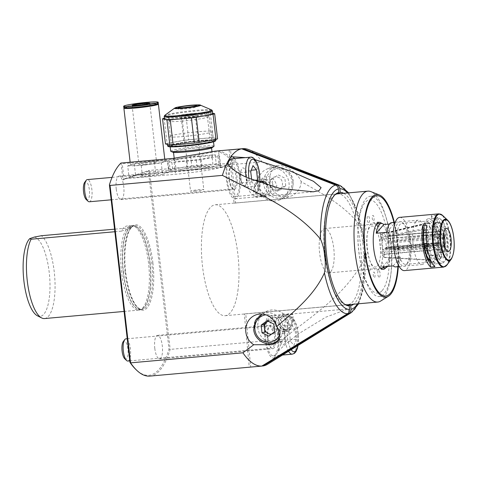 <?xml version="1.0" encoding="UTF-8"?>
<svg xmlns="http://www.w3.org/2000/svg" width="478" height="478" viewBox="0 0 478 478"><rect width="100%" height="100%" fill="white"/><g stroke="black" fill="none" stroke-linecap="round" stroke-linejoin="round"><path stroke-width="0.36" stroke-dasharray="2.39 1.79" d="M267.507 185.231L266.061 191.75L261.526 195.741A7.349 6.925 71.2 0 1 259.405 196.942A7.349 6.925 71.2 0 1 257.881 197.265A7.349 6.925 71.2 0 1 253.961 196.416L253.633 190.375L255.222 185.255L259.769 181.293L261.311 180.965M265.672 179.483L269.473 180.284L272.992 184.735L272.197 190.883L268.558 193.829L267.029 194.152L263.229 193.345L259.709 188.9L260.504 182.751L264.143 179.806L265.672 179.483M261.526 195.741L253.961 196.416M226.984 163.339A21.157 6.919 84.9 0 0 226.488 180.015A21.157 6.919 84.9 0 0 235.092 198.8A21.157 6.919 84.9 0 0 239.926 175.444A21.157 6.919 84.9 0 0 234.596 158.6M254.983 159.646L245.567 157.615M231.543 156.647A21.157 6.919 84.9 0 0 231.322 156.653A21.157 6.919 84.9 0 0 230.868 156.742M348.587 304.665L348.468 304.606A55.675 18.206 84.9 0 0 360.298 243.29A55.675 18.206 84.9 0 0 338.215 193.817L338.251 193.787M343.676 193.303A56.966 18.624 -95.1 0 1 362.808 242.961A56.966 18.624 -95.1 0 1 353.595 304.217M273.613 324.777L275.86 329.539L282.737 331.17L287.445 323.54L285.199 318.772L278.321 317.147L273.613 324.777M279.272 322.853L280.915 328.404L287.111 329.683L293.104 321.616L292.918 314.56L285.354 315.235C282.438 316.615 280.413 319.155 279.272 322.853M301.158 181.64A16.706 15.738 71.2 0 1 290.708 196.177A16.706 15.738 71.2 0 1 287.248 196.912A16.706 15.738 71.2 0 1 271.002 186.886A16.706 15.738 71.2 0 1 274.432 167.909L277.007 165.549L279.164 165.263C282.994 165.519 287.613 167.593 293.026 171.471C297.131 174.715 299.837 178.103 301.158 181.64C322.286 193.674 344.955 205.486 360.149 225.765C364.469 236.735 365.766 247.957 364.045 259.429C346.012 294.717 312.11 315.821 282.546 339.338A109.127 35.683 -95.1 0 1 277.969 351.384C284.948 344.471 292.363 338.269 300.22 332.766L325.745 317.201L348.062 308.925L348.964 312.283L338.215 320.302L315.289 334.785C299.234 344.387 280.962 356.791 274.085 357.98A109.127 35.683 -95.1 0 1 267.805 364.117M274.527 357.986L274.085 357.98A21.157 6.919 84.9 0 1 273.631 358.07L274.527 357.986M274.085 357.98A109.127 35.683 -95.1 0 0 277.969 351.384A21.157 6.919 84.9 0 0 278.465 334.714A21.157 6.919 84.9 0 0 269.861 315.922A21.157 6.919 84.9 0 0 265.027 339.278A21.157 6.919 84.9 0 0 273.631 358.07M267.997 338.269A11.801 3.86 84.9 0 0 272.801 348.749A11.801 3.86 84.9 0 0 275.495 335.723A11.801 3.86 84.9 0 0 270.697 325.237A11.801 3.86 84.9 0 0 267.997 338.269M154.8 348.396A11.801 3.86 84.9 0 0 159.598 358.876A11.801 3.86 84.9 0 0 162.299 345.845A11.801 3.86 84.9 0 0 157.495 335.365A11.801 3.86 84.9 0 0 154.8 348.396M229.458 179.005A11.801 3.86 84.9 0 0 234.256 189.485A11.801 3.86 84.9 0 0 236.957 176.454A11.801 3.86 84.9 0 0 232.153 165.974A11.801 3.86 84.9 0 0 229.458 179.005M116.256 189.127A11.801 3.86 84.9 0 0 121.059 199.607A11.801 3.86 84.9 0 0 123.754 186.581A11.801 3.86 84.9 0 0 118.956 176.095A11.801 3.86 84.9 0 0 116.256 189.127M148.556 263.282A42.428 13.874 84.9 0 0 132.603 225.67A42.428 13.874 84.9 0 0 131.307 225.604A42.428 13.874 84.9 0 0 121.609 272.442A42.428 13.874 84.9 0 0 138.865 310.12A42.428 13.874 84.9 0 0 140.126 309.822A42.428 13.874 84.9 0 0 148.556 263.282M44.532 318.557A42.428 13.874 84.9 0 0 54.223 271.719A42.428 13.874 84.9 0 0 41.413 235.72M114.851 231.734L121.245 231.161A42.428 13.874 -95.1 0 1 127.112 225.98A42.428 13.874 -95.1 0 1 131.558 227.653L114.553 229.177M34.356 237.07A39.853 13.031 -95.1 0 1 49.216 272.37A39.853 13.031 -95.1 0 1 37.445 315.803M271.39 167.903A16.706 15.738 71.2 0 1 288.718 181.198A16.706 15.738 71.2 0 1 278.686 200.264A16.706 15.738 71.2 0 1 275.22 200.999A16.706 15.738 71.2 0 1 257.899 187.711A16.706 15.738 71.2 0 1 267.931 168.638A16.706 15.738 71.2 0 1 271.39 167.903M275.567 343.061A16.706 15.738 -108.8 0 0 278.949 342.338A16.706 15.738 -108.8 0 0 289.292 325.118A16.706 15.738 -108.8 0 0 268.194 310.706A16.706 15.738 -108.8 0 0 257.851 327.926A16.706 15.738 -108.8 0 0 273.237 343.096M229.117 149.937L234.047 203.18A55.675 18.206 -95.1 0 1 235.493 203.007L230.569 149.805M250.006 367.14A109.127 35.683 84.9 0 0 250.681 367.038L245.752 313.795A55.675 18.206 -95.1 0 1 244.306 313.968L249.235 367.206M131.558 227.653L121.245 231.161M149.835 376.102A109.127 35.683 84.9 0 0 170.186 349.388L149.656 171.966A109.127 35.683 84.9 0 0 148.628 170.509L123.993 178.886L175.557 174.273A35.635 2.671 -6.6 0 0 220.418 167.425L218.649 152.118A108.237 35.39 -95.1 0 1 233.216 163.076L234.579 162.819A109.127 35.683 84.9 0 0 219.432 151.162L218.649 152.118C213.176 150.666 190.967 157.77 173.807 159.12L122.237 163.733L121.03 163.159L122.971 179.937L147.81 171.494A108.237 35.39 -95.1 0 1 148.586 172.6L169.009 349.101A108.237 35.39 -95.1 0 1 136.128 369.727M220.418 167.425L233.216 163.076M219.432 151.162L215.22 151.132M199.44 166.679A15.147 1.135 -6.6 0 0 180.379 169.588A15.147 1.135 -6.6 0 0 189.82 169.947A15.147 1.135 -6.6 0 0 208.886 167.037A15.147 1.135 -6.6 0 0 199.44 166.679M152.064 173.855A9.351 0.699 -6.6 0 0 140.287 175.653A9.351 0.699 -6.6 0 0 146.119 175.874A9.351 0.699 -6.6 0 0 157.895 174.082A9.351 0.699 -6.6 0 0 152.064 173.855M147.81 171.494L148.628 170.509L234.579 162.819M122.971 179.937L123.993 178.886L122.237 163.733M248.62 149.578A109.127 35.683 -95.1 0 1 262.016 161.917L149.656 171.966L148.586 172.6M282.546 339.338L170.186 349.388L169.009 349.101M292.918 314.56A7.349 6.925 -108.8 0 0 287.475 314.034A7.349 6.925 -108.8 0 0 285.354 315.235M245.752 313.795L348.468 304.606M250.681 367.038L261.89 366.034M266.885 176.776C262.571 176.615 259.865 180.069 258.753 187.143C261.143 193.901 264.442 196.816 268.654 195.89C272.968 196.058 275.675 192.598 276.786 185.53C274.396 178.766 271.098 175.85 266.885 176.776M338.215 193.817L235.493 203.007M262.016 161.917L274.432 167.909M279.994 334.2C275.782 335.12 272.484 332.204 270.094 325.446C271.205 318.372 273.912 314.918 278.226 315.08C282.438 314.154 285.736 317.075 288.126 323.833C287.015 330.901 284.308 334.361 279.994 334.2M347.022 304.779L244.306 313.968M234.047 203.18L336.769 193.99M335.096 194.66A55.675 18.206 84.9 0 0 334.134 195.287A55.675 18.206 84.9 0 0 324.484 250.92A55.675 18.206 84.9 0 0 343.855 303.96A55.675 18.206 84.9 0 0 344.907 304.408M377.65 226.859A23.607 7.72 84.9 0 0 372.798 222.897A23.607 7.72 84.9 0 0 366.937 239.908A23.607 7.72 84.9 0 0 372.153 265.965A23.607 7.72 84.9 0 0 377.005 269.927A23.607 7.72 84.9 0 0 382.866 252.916A23.607 7.72 84.9 0 0 377.65 226.859M385.77 267.746A23.607 7.72 84.9 0 0 389.092 248.381A23.607 7.72 84.9 0 0 383.936 226.297A23.607 7.72 84.9 0 0 381.808 223.489M397.875 266.718A50.333 16.455 84.9 0 0 393.908 222.354A50.333 16.455 84.9 0 1 397.875 266.718M358.948 218.524A50.333 16.455 84.9 0 0 362.384 270.685A50.333 16.455 84.9 0 0 379.383 296.545A50.333 16.455 84.9 0 0 390.855 274.294A50.333 16.455 84.9 0 0 387.419 222.139A50.333 16.455 84.9 0 0 370.414 196.279A50.333 16.455 84.9 0 0 358.948 218.524M398.305 266.676A51.522 16.849 84.9 0 0 394.338 222.312M380.625 301.068A55.675 18.206 84.9 0 0 390.454 277.443A55.675 18.206 84.9 0 0 370.832 191.606M237.841 291.096A55.675 18.206 84.9 0 0 234.041 233.395A55.675 18.206 84.9 0 0 215.231 204.793A55.675 18.206 84.9 0 0 202.547 229.404A55.675 18.206 84.9 0 0 206.347 287.105A55.675 18.206 84.9 0 0 225.156 315.707A55.675 18.206 84.9 0 0 237.841 291.096M330.752 271.689A22.269 7.284 84.9 0 0 333.554 246.72A22.269 7.284 84.9 0 0 324.699 228.544A22.269 7.284 84.9 0 0 322.62 229.757A22.269 7.284 84.9 0 0 319.818 254.732A22.269 7.284 84.9 0 0 328.667 272.908A22.269 7.284 84.9 0 0 330.752 271.689M389.486 224.021L394.308 223.59A22.269 7.284 84.9 0 0 391.781 222.545M416.111 221.398A22.269 7.284 -95.1 0 1 418.196 220.179A22.269 7.284 -95.1 0 1 427.051 238.355A22.269 7.284 -95.1 0 1 424.249 263.33A22.269 7.284 -95.1 0 1 422.164 264.543A22.269 7.284 -95.1 0 1 413.315 246.367A22.269 7.284 -95.1 0 1 416.111 221.398M387.568 266.365A22.269 7.284 84.9 0 0 390.335 258.072L400.815 257.134A22.269 7.284 -95.1 0 1 397.833 265.69A22.269 7.284 -95.1 0 1 395.754 266.909M382.747 266.796L390.335 258.072M393.227 265.858L400.815 257.134M386.72 232.314L394.308 223.59M364.385 243.702A2.784 0.908 84.9 0 0 364.666 240.171A2.784 0.908 84.9 0 0 363.37 238.462A2.784 0.908 84.9 0 0 363.089 241.993A2.784 0.908 84.9 0 0 364.385 243.702M374.621 277.479A2.784 0.908 84.9 0 0 374.901 273.948A2.784 0.908 84.9 0 0 373.605 272.233A2.784 0.908 84.9 0 0 373.324 275.764A2.784 0.908 84.9 0 0 374.621 277.479M382.842 268.027A2.784 0.908 84.9 0 0 383.123 264.495A2.784 0.908 84.9 0 0 381.826 262.781A2.784 0.908 84.9 0 0 381.546 266.312A2.784 0.908 84.9 0 0 382.842 268.027M383.918 254.589A2.784 0.908 84.9 0 0 384.198 251.058A2.784 0.908 84.9 0 0 382.896 249.343A2.784 0.908 84.9 0 0 382.615 252.874A2.784 0.908 84.9 0 0 383.918 254.589M369.004 222.623A3.561 1.165 84.9 0 0 369.369 218.105A3.561 1.165 84.9 0 0 367.702 215.913A3.561 1.165 84.9 0 0 367.343 220.43A3.561 1.165 84.9 0 0 369.004 222.623M382.185 290.552A46.766 15.29 84.9 0 0 386.923 231.256A46.766 15.29 84.9 0 0 365.102 202.493A46.766 15.29 84.9 0 0 360.364 261.795A46.766 15.29 84.9 0 0 382.185 290.552M377.405 265.917A20.602 6.734 84.9 0 0 379.49 239.801A20.602 6.734 84.9 0 0 369.882 227.128A20.602 6.734 84.9 0 0 367.791 253.25A20.602 6.734 84.9 0 0 377.405 265.917M382.514 240.428A3.561 1.165 84.9 0 0 382.878 235.911A3.561 1.165 84.9 0 0 381.211 233.718A3.561 1.165 84.9 0 0 380.852 238.235A3.561 1.165 84.9 0 0 382.514 240.428M373.682 220.812A2.784 0.908 84.9 0 0 373.963 217.287A2.784 0.908 84.9 0 0 372.667 215.572A2.784 0.908 84.9 0 0 372.386 219.103A2.784 0.908 84.9 0 0 373.682 220.812M378.63 227.331A2.784 0.908 84.9 0 0 378.911 223.8A2.784 0.908 84.9 0 0 377.608 222.091A2.784 0.908 84.9 0 0 377.327 225.616A2.784 0.908 84.9 0 0 378.63 227.331M379.58 277.138A3.561 1.165 84.9 0 0 379.944 272.615A3.561 1.165 84.9 0 0 378.283 270.429A3.561 1.165 84.9 0 0 377.919 274.946A3.561 1.165 84.9 0 0 379.58 277.138M366.07 259.333A3.561 1.165 84.9 0 0 366.435 254.816A3.561 1.165 84.9 0 0 364.768 252.623A3.561 1.165 84.9 0 0 364.409 257.14A3.561 1.165 84.9 0 0 366.07 259.333M369.673 270.96A2.784 0.908 84.9 0 0 369.96 267.429A2.784 0.908 84.9 0 0 368.658 265.72A2.784 0.908 84.9 0 0 368.377 269.245A2.784 0.908 84.9 0 0 369.673 270.96M365.461 230.265A2.784 0.908 84.9 0 0 365.742 226.739A2.784 0.908 84.9 0 0 364.445 225.024A2.784 0.908 84.9 0 0 364.164 228.556A2.784 0.908 84.9 0 0 365.461 230.265M427.081 246.738L430.786 246.409L429.519 247.861L433.713 247.49L436.175 246.881L438.535 244.168A9.351 3.059 -95.1 0 1 438.463 243.864L386.057 248.548L386.816 247.676L439.228 242.985A6.68 2.187 -95.1 0 0 441.654 247.15L427.356 248.429M386.816 247.676A6.68 2.187 -95.1 0 1 386.696 247.048L424.04 243.708M426.651 243.469L439.103 242.358A6.68 2.187 -95.1 0 1 439.838 234.202A6.68 2.187 -95.1 0 1 440.465 233.838A6.68 2.187 -95.1 0 1 440.841 233.903L440.794 231.286L426.197 232.589M385.262 251.882A6.68 2.187 -95.1 0 1 384.635 252.247A6.68 2.187 -95.1 0 1 381.982 246.797A6.68 2.187 -95.1 0 1 382.818 239.305A6.68 2.187 -95.1 0 1 383.446 238.94A6.68 2.187 -95.1 0 1 386.099 244.389A6.68 2.187 -95.1 0 1 385.262 251.882M444.462 237.351L446.189 235.367A17.644 5.772 -95.1 0 1 446.458 251.488L443.966 246.074A9.351 3.059 -95.1 0 1 443.919 246.337L443.112 244.593L390.705 249.283A6.68 2.187 -95.1 0 1 390.604 249.785L443.01 245.095A6.68 2.187 -95.1 0 1 442.281 246.785A6.68 2.187 -95.1 0 1 441.654 247.15M430.26 259.261L430.2 255.784L435.231 255.336L435.303 259.697L439.497 259.321L441.57 257.875L441.427 249.313L384.408 254.416L384.461 257.552L429.25 260.086M423.753 232.81L388.387 235.971L388.429 238.588A6.68 2.187 -95.1 0 1 388.656 238.713L441.063 234.029L441.021 231.412A9.351 3.059 -95.1 0 1 441.134 231.489L440.997 223.363L438.882 222.294L434.687 222.67A18.929 6.19 -95.1 0 1 440.023 234.25L445.944 234.106L444.223 236.09M388.656 238.713L388.614 236.096L441.021 231.412M388.429 238.588L440.841 233.903M439.103 242.358L438.344 243.23A9.351 3.059 -95.1 0 1 438.29 242.914L435.93 245.62L429.274 246.606A18.929 6.19 -95.1 0 1 428.987 229.225L433.182 228.848L435.661 229.5L438.29 235.206A8.909 2.916 -95.1 0 1 438.499 234.196L435.87 228.496A17.644 5.772 -95.1 0 1 440.549 223.112L440.686 231.238A9.351 3.059 -95.1 0 1 440.794 231.286M386.696 247.048L385.937 247.921L438.344 243.23M433.468 246.23A18.929 6.19 -95.1 0 1 433.182 228.848M435.93 245.62A17.644 5.772 -95.1 0 1 435.661 229.5M427.32 256.8A18.929 6.19 -95.1 0 1 424.488 248.315L424.709 248.058M427.702 250.251L440.979 249.062L441.122 257.624L439.043 259.07L434.855 259.446L434.783 255.085L429.746 255.533L429.788 258.001M429.746 255.533A14.477 4.732 -95.1 0 1 428.694 254.475M438.535 244.168L386.122 248.859L385.149 249.982L424.488 248.315M434.855 259.446A18.929 6.19 -95.1 0 1 429.519 247.861M439.043 259.07A18.929 6.19 -95.1 0 1 433.713 247.49M429.065 259.853L384.013 257.301L383.959 254.165L426.687 250.341M424.482 246.785L384.904 248.727A12.798 4.183 -95.1 0 0 385.149 249.982M424.243 247.054A18.929 6.19 -95.1 0 1 423.956 229.673L380.309 238.217A12.105 3.961 -95.1 0 0 384.013 257.301M424.1 244.18L385.883 247.598L384.904 248.727M426.705 243.947L438.29 242.914M429.274 246.606L430.541 245.148L426.902 245.477M423.759 232.75L388.273 235.929L388.22 232.553L429.208 222.868L429.28 227.229L434.311 226.781L434.239 222.419L438.434 222.043L440.549 223.112M426.203 232.535L440.686 231.238M434.687 222.67L434.765 227.032L429.734 227.48L429.656 223.118A18.929 6.19 -95.1 0 1 434.992 234.698L433.725 236.156L438.756 235.708L440.023 234.25M429.734 227.48A14.477 4.732 -95.1 0 1 433.725 236.156M438.882 222.294A18.929 6.19 -95.1 0 1 444.211 233.873M440.997 223.363A17.644 5.772 -95.1 0 1 445.944 234.106M429.656 223.118L388.668 232.804L388.728 236.18L441.134 231.489M382.77 233.569L427.756 222.7A18.929 6.19 -95.1 0 0 424.165 228.669L380.518 237.208A12.105 3.961 -95.1 0 1 382.77 233.569A12.105 3.961 -95.1 0 1 387.353 241.02L434.992 234.698M427.756 222.7A18.929 6.19 -95.1 0 1 429.208 222.868M388.22 232.553A12.798 4.183 -95.1 0 1 388.668 232.804M443.459 236.963L386.439 242.065L387.353 241.02M440.555 252.892L444.743 252.515A18.929 6.19 -95.1 0 0 444.456 235.134L440.268 235.511A18.929 6.19 -95.1 0 1 440.555 252.892M440.268 235.511L439.001 236.963L433.97 237.417L435.237 235.959L387.598 242.274L386.684 243.326L443.704 238.223M446.189 235.367L444.456 235.134M441.063 234.029A6.68 2.187 -95.1 0 1 443.112 244.593M443.01 245.095L443.817 246.839A9.351 3.059 -95.1 0 1 443.757 247.084L446.249 252.498A17.644 5.772 -95.1 0 1 441.57 257.875M438.463 243.864L439.228 242.985M441.122 257.624A17.644 5.772 -95.1 0 1 436.175 246.881M441.427 249.313A8.909 2.916 -95.1 0 1 440.979 249.062M399.686 217.365A26.726 8.741 -95.1 0 1 409.658 235.254A26.726 8.741 -95.1 0 1 404.448 270.602M439.318 257.182A26.726 8.741 84.9 0 0 438.589 232.666A26.726 8.741 84.9 0 0 431.276 215.721L435.47 215.345A26.726 8.741 -95.1 0 1 442.777 232.296A26.726 8.741 -95.1 0 1 443.512 256.805L439.318 257.182L438.416 252.533L442.61 252.157L443.512 256.805M442.61 252.157A22.83 7.463 84.9 0 0 441.672 233.569A22.83 7.463 84.9 0 0 436.372 219.994L432.178 220.37A22.83 7.463 -95.1 0 1 437.478 233.939A22.83 7.463 -95.1 0 1 438.416 252.533M424.094 248.883A22.83 7.463 -95.1 0 1 428.545 218.697A22.83 7.463 -95.1 0 1 437.059 233.981A22.83 7.463 -95.1 0 1 432.614 264.167A22.83 7.463 -95.1 0 1 424.094 248.883M426.328 230.014L427.768 229.882A22.83 7.463 84.9 0 0 428.706 248.47A22.83 7.463 84.9 0 0 434.012 262.046L434.914 266.694M433.319 248.058A22.83 7.463 -95.1 0 1 437.77 217.872A22.83 7.463 -95.1 0 1 446.285 233.156A22.83 7.463 -95.1 0 1 441.833 263.342A22.83 7.463 -95.1 0 1 433.319 248.058M397.893 250.556A20.602 6.734 -95.1 0 1 401.908 223.316A20.602 6.734 -95.1 0 1 409.598 237.106A20.602 6.734 -95.1 0 1 405.583 264.352A20.602 6.734 -95.1 0 1 397.893 250.556M424.022 230.217A20.602 6.734 -95.1 0 1 428.742 220.914A20.602 6.734 -95.1 0 1 436.426 234.704A20.602 6.734 -95.1 0 1 432.411 261.95A20.602 6.734 -95.1 0 1 431.365 261.801M444.773 246.582A11.58 3.788 -95.1 0 1 442.09 252.031A11.58 3.788 -95.1 0 1 437.77 244.276A11.58 3.788 -95.1 0 1 440.029 228.962A11.58 3.788 -95.1 0 1 443.632 233.844M408.427 236.676A22.382 7.319 -95.1 0 1 406.157 265.051A22.382 7.319 -95.1 0 1 395.712 251.291A22.382 7.319 -95.1 0 1 397.983 222.909A22.382 7.319 -95.1 0 1 408.427 236.676M447.163 233.479A21.492 7.027 -95.1 0 1 444.988 260.725A21.492 7.027 -95.1 0 1 434.956 247.508A21.492 7.027 -95.1 0 1 437.137 220.262A21.492 7.027 -95.1 0 1 447.163 233.479M435.47 215.345L436.372 219.994M431.276 215.721L432.178 220.37M434.012 262.046L431.598 262.261M426.866 225.234L427.768 229.882M164.492 119.04A24.276 1.816 173.4 0 1 165.758 118.293A24.276 1.816 173.4 0 1 192.413 114.003A24.276 1.816 173.4 0 1 212.722 113.459M214.365 139.355A24.276 1.816 173.4 0 1 187.717 143.645A24.276 1.816 173.4 0 1 167.402 144.189A24.276 1.816 173.4 0 1 168.668 143.442A24.276 1.816 173.4 0 1 195.323 139.152A24.276 1.816 173.4 0 1 215.632 138.608A24.276 1.816 173.4 0 1 214.365 139.355M215.835 140.371A24.276 1.816 -6.6 0 0 195.526 140.92A24.276 1.816 -6.6 0 0 168.871 145.204A24.276 1.816 -6.6 0 0 167.605 145.951M168.184 146.471A23.828 1.787 173.4 0 1 169.343 145.611A23.828 1.787 173.4 0 1 196.38 141.315A23.828 1.787 173.4 0 1 215.393 141.004M190.429 106.869A9.351 0.699 173.4 0 1 196.93 106.791A9.351 0.699 173.4 0 1 196.44 107.078A9.351 0.699 173.4 0 1 186.175 108.733A9.351 0.699 173.4 0 1 178.348 108.942A9.351 0.699 173.4 0 1 178.832 108.655A9.351 0.699 173.4 0 1 184.693 107.538M164.157 118.233L167.067 143.382L183.809 140.341L180.899 115.192L164.396 118.191M165.46 143.932A26.947 2.02 173.4 0 1 167.067 143.382M180.899 115.192A26.947 2.02 173.4 0 1 185.823 114.547L188.732 139.701L209.866 137.807L206.956 112.659L185.823 114.547M183.809 140.341A26.947 2.02 173.4 0 1 188.732 139.701M206.956 112.659A26.947 2.02 173.4 0 1 210.272 112.563L213.182 137.712L217.574 138.865M209.866 137.807A26.947 2.02 173.4 0 1 213.182 137.712M212.692 113.196L210.272 112.563M172.176 145.36A20.823 1.559 -6.6 0 0 185.159 145.856A20.823 1.559 -6.6 0 0 211.372 141.852A20.823 1.559 -6.6 0 0 198.388 141.357A20.823 1.559 -6.6 0 0 172.176 145.36M172.54 144.882A20.381 1.524 173.4 0 1 194.916 141.279A20.381 1.524 173.4 0 1 211.963 140.819A20.381 1.524 173.4 0 1 210.906 141.446A20.381 1.524 173.4 0 1 188.529 145.049A20.381 1.524 173.4 0 1 171.477 145.503A20.381 1.524 173.4 0 1 172.54 144.882M169.343 117.23A20.381 1.524 173.4 0 1 191.714 113.627A20.381 1.524 173.4 0 1 208.767 113.172A20.381 1.524 173.4 0 1 207.703 113.794A20.381 1.524 173.4 0 1 185.333 117.397A20.381 1.524 173.4 0 1 168.28 117.857A20.381 1.524 173.4 0 1 169.343 117.23M199.589 156.539A19.144 1.434 -6.6 0 0 174.494 160.805A19.144 1.434 -6.6 0 0 187.43 160.674A19.144 1.434 -6.6 0 0 212.525 156.408A19.144 1.434 -6.6 0 0 199.589 156.539M198.567 147.714A19.144 1.434 -6.6 0 0 173.472 151.98A19.144 1.434 -6.6 0 0 186.408 151.849A19.144 1.434 -6.6 0 0 211.503 147.583A19.144 1.434 -6.6 0 0 198.567 147.714M172.928 152.243A19.885 1.488 173.4 0 1 198.8 147.636A19.885 1.488 173.4 0 1 212.095 147.708M214.03 146.172A21.815 1.631 -6.6 0 0 199.29 146.322A21.815 1.631 -6.6 0 0 170.694 151.185M183.749 136.475A21.815 1.631 173.4 0 1 169.009 136.624A21.815 1.631 173.4 0 1 197.605 131.761A21.815 1.631 173.4 0 1 212.346 131.611A21.815 1.631 173.4 0 1 183.749 136.475M185.799 157.549L169.057 160.59A26.947 2.02 -6.6 0 0 167.455 161.14L171.847 162.293A26.947 2.02 -6.6 0 0 175.163 162.197L196.297 160.303A26.947 2.02 -6.6 0 0 201.22 159.664L217.962 156.623A26.947 2.02 -6.6 0 0 219.563 156.073L215.172 154.92A26.947 2.02 -6.6 0 0 211.856 155.015L190.722 156.904A26.947 2.02 -6.6 0 0 185.799 157.549L186.85 166.607L170.108 169.648A26.947 2.02 -6.6 0 0 168.501 170.192L167.455 161.14M196.297 160.303L197.342 169.361A26.947 2.02 -6.6 0 0 202.266 168.722L201.22 159.664M197.342 169.361L176.209 171.255L175.163 162.197M171.847 162.293L172.893 171.351A26.947 2.02 -6.6 0 0 176.209 171.255M172.893 171.351L168.501 170.192M169.057 160.59L170.108 169.648M190.722 156.904L191.768 165.962A26.947 2.02 -6.6 0 0 186.85 166.607M191.768 165.962L212.907 164.074L211.856 155.015M215.172 154.92L216.223 163.978A26.947 2.02 -6.6 0 0 212.907 164.074M216.223 163.978L220.615 165.131L219.563 156.073M217.962 156.623L219.008 165.675A26.947 2.02 -6.6 0 0 220.615 165.131M219.008 165.675L202.266 168.722M182.548 121.059A20.046 1.5 173.4 0 1 169.003 121.197A20.046 1.5 173.4 0 1 195.281 116.734A20.046 1.5 173.4 0 1 208.826 116.59A20.046 1.5 173.4 0 1 182.548 121.059M195.06 191.098A6.68 0.502 -6.6 0 0 203.819 189.605A6.68 0.502 -6.6 0 0 199.308 189.652A6.68 0.502 -6.6 0 0 190.549 191.14A6.68 0.502 -6.6 0 0 195.06 191.098M186.384 116.088A6.68 0.502 -6.6 0 0 195.144 114.601A6.68 0.502 -6.6 0 0 190.626 114.642A6.68 0.502 -6.6 0 0 181.867 116.136A6.68 0.502 -6.6 0 0 186.384 116.088M124.477 107.699A17.369 1.303 173.4 0 1 146.656 104.246A17.369 1.303 173.4 0 1 157.722 103.851M153.271 161.409A17.369 1.303 173.4 0 1 165.006 161.289A17.369 1.303 173.4 0 1 142.235 165.161A17.369 1.303 173.4 0 1 130.494 165.28A17.369 1.303 173.4 0 1 153.271 161.409M146.298 103.648A16.503 1.237 173.4 0 1 157.453 103.535A16.503 1.237 173.4 0 1 135.818 107.209A16.503 1.237 173.4 0 1 124.662 107.329A16.503 1.237 173.4 0 1 146.298 103.648M124.746 108.022A16.503 1.237 173.4 0 1 146.382 104.341A16.503 1.237 173.4 0 1 157.531 104.228M123.802 107.425A17.369 1.303 173.4 0 1 146.573 103.553A17.369 1.303 173.4 0 1 158.314 103.433M144.924 164.247A8.909 0.669 173.4 0 1 138.901 164.307A8.909 0.669 173.4 0 1 150.582 162.323A8.909 0.669 173.4 0 1 156.599 162.263A8.909 0.669 173.4 0 1 144.924 164.247M127.716 165.896L141.219 165.508L161.253 162.896L167.79 160.674L154.286 161.062L134.246 163.673L127.716 165.896L129.054 177.475L135.591 175.259L134.246 163.673M135.591 175.259L155.625 172.648L169.128 172.259L167.79 160.674M169.128 172.259L162.598 174.476L161.253 162.896M162.598 174.476L142.558 177.087L141.219 165.508M142.558 177.087L129.054 177.475M155.625 172.648L154.286 161.062M227.743 164.426A18.929 6.19 84.9 0 0 227.193 179.77A18.929 6.19 84.9 0 0 234.889 196.583A18.929 6.19 84.9 0 0 239.215 175.683A18.929 6.19 84.9 0 0 231.519 158.875M253.585 180.367L247.12 180.947L245.997 183.988A8.951 2.928 84.9 0 0 246.529 175.826A8.951 2.928 84.9 0 0 244.162 168.555A8.951 2.928 84.9 0 0 241.3 169.81A8.951 2.928 84.9 0 0 240.846 177.756A8.951 2.928 84.9 0 0 242.579 184.084A8.951 2.928 84.9 0 0 243.153 184.956A8.951 2.928 84.9 0 0 245.997 183.988L244.873 187.029L255.354 186.091L251.918 181.939L251.643 179.561M250.735 171.698L240.249 172.636L241.438 182.877L251.918 181.939M244.873 187.029L241.438 182.877M256.985 181.688L255.354 186.091M247.12 180.947L245.937 170.706L251.279 170.228M86.195 199.499A9.154 2.993 84.9 0 0 89.374 189.862A9.154 2.993 84.9 0 0 84.666 182.393M89.32 201.776A11.137 3.639 84.9 0 0 91.866 189.485A11.137 3.639 84.9 0 0 87.337 179.597M228.831 179.005A11.137 3.639 -95.1 0 1 231.376 166.714A11.137 3.639 -95.1 0 1 235.905 176.603A11.137 3.639 -95.1 0 1 233.36 188.894A11.137 3.639 -95.1 0 1 228.831 179.005M271.456 334.152A6.728 6.333 -108.8 0 0 277.073 326.916A6.728 6.333 -108.8 0 0 273.243 321.431A6.728 6.333 -108.8 0 0 268.128 321.288M273.5 343.013A15.589 14.687 71.2 0 1 253.806 329.563A15.589 14.687 71.2 0 1 263.462 313.49A15.589 14.687 71.2 0 1 283.155 326.94A15.589 14.687 71.2 0 1 279.26 339.26M267.023 320.75L269.855 319.788L267.961 321.204M269.855 319.788L276.631 323.068L273.798 324.03M291.64 322.07A7.17 6.758 -108.8 0 0 284.069 315.57A7.17 6.758 -108.8 0 0 278.142 323.277A7.17 6.758 -108.8 0 0 285.713 329.778A7.17 6.758 -108.8 0 0 291.64 322.07M292.721 322.112A8.909 8.395 -108.8 0 0 283.317 314.04A8.909 8.395 -108.8 0 0 275.955 323.612A8.909 8.395 -108.8 0 0 285.36 331.684A8.909 8.395 -108.8 0 0 292.721 322.112M293.074 181.407A15.589 14.687 -108.8 0 0 273.38 167.963A15.589 14.687 -108.8 0 0 263.725 184.036A15.589 14.687 -108.8 0 0 283.418 197.48A15.589 14.687 -108.8 0 0 293.074 181.407M279.857 190.22L273.081 186.94L270.249 187.902L273.637 189.545A6.728 6.333 71.2 0 1 269.807 184.054A6.728 6.333 71.2 0 1 275.364 176.83A6.728 6.333 71.2 0 1 282.468 182.925A6.728 6.333 71.2 0 1 279.971 188.977A6.728 6.333 71.2 0 1 273.637 189.545L277.025 191.182L279.857 190.22L285.742 185.811L282.91 186.773L277.025 191.182M270.249 187.902L269.359 180.212L272.191 179.25L273.081 186.94M285.742 185.811L284.852 178.115L278.077 174.834L272.191 179.25M266.413 183.056A7.17 6.758 71.2 0 1 268.738 187.693A7.17 6.758 71.2 0 1 262.81 195.4A7.17 6.758 71.2 0 1 255.24 188.906A7.17 6.758 71.2 0 1 259.918 181.437M254.159 188.864A8.909 8.395 71.2 0 1 261.52 179.286A8.909 8.395 71.2 0 1 270.924 187.364A8.909 8.395 71.2 0 1 263.563 196.936A8.909 8.395 71.2 0 1 254.159 188.864M289.274 330.967L291.526 324.879L281.046 325.817L279.917 328.858A8.951 2.928 84.9 0 0 279.845 329.073A8.951 2.928 84.9 0 0 279.385 337.026A8.951 2.928 84.9 0 0 281.118 343.353A8.951 2.928 84.9 0 0 284.338 343.742A8.951 2.928 84.9 0 0 285.073 335.09A8.951 2.928 84.9 0 0 282.761 327.896A8.951 2.928 84.9 0 0 279.917 328.858L278.794 331.905L289.274 330.967L290.463 341.208L279.977 342.146L278.794 331.905M277.76 334.953A18.929 6.19 84.9 0 0 270.064 318.139A18.929 6.19 84.9 0 0 265.738 339.039A18.929 6.19 84.9 0 0 273.434 355.847A18.929 6.19 84.9 0 0 277.76 334.953M296.145 339.272L285.665 340.211L284.482 329.969L294.962 329.031L296.145 339.272L293.898 345.361L290.463 341.208M281.046 325.817L284.482 329.969M291.526 324.879L294.962 329.031M124.74 358.763A9.154 2.993 84.9 0 0 127.913 349.131A9.154 2.993 84.9 0 0 123.21 341.656M127.865 361.045A11.137 3.639 84.9 0 0 130.41 348.749A11.137 3.639 84.9 0 0 125.881 338.86M267.375 338.275A11.137 3.639 -95.1 0 1 269.915 325.978A11.137 3.639 -95.1 0 1 274.444 335.867A11.137 3.639 -95.1 0 1 271.904 348.163A11.137 3.639 -95.1 0 1 267.375 338.275M125.105 272.096A41.98 13.725 84.9 0 0 142.175 309.374A41.98 13.725 84.9 0 0 151.771 263.031A41.98 13.725 84.9 0 0 134.7 225.747A41.98 13.725 84.9 0 0 125.105 272.096M152.894 262.858A42.871 14.017 -95.1 0 1 144.189 309.953A42.871 14.017 -95.1 0 1 125.66 272.113A42.871 14.017 -95.1 0 1 134.366 225.019A42.871 14.017 -95.1 0 1 152.894 262.858M150.092 263.181A41.98 13.725 84.9 0 0 133.021 225.897A41.98 13.725 84.9 0 0 123.426 272.245A41.98 13.725 84.9 0 0 140.496 309.523A41.98 13.725 84.9 0 0 150.092 263.181M123.199 272.269A42.01 13.737 84.9 0 0 141.536 309.284A42.01 13.737 84.9 0 0 149.883 263.193A42.01 13.737 84.9 0 0 134.085 225.957A42.01 13.737 84.9 0 0 123.199 272.269M173.377 158.361L173.807 159.12L175.557 174.273M357.46 303.871A60.592 19.813 84.9 0 0 364.451 247.347A60.592 19.813 84.9 0 0 347.542 192.957M364.045 259.429A64.632 21.134 -95.1 0 1 351.372 312.558M340.007 185.494A64.632 21.134 -95.1 0 1 360.149 225.765M438.858 213.857A26.726 8.741 -95.1 0 1 448.824 231.752A26.726 8.741 -95.1 0 1 443.62 267.1M442.598 215.429A26.463 8.652 -95.1 0 1 449.344 231.788A26.463 8.652 -95.1 0 1 447.026 264.89M447.713 220.25A20.859 6.823 -95.1 0 1 453.025 233.144A20.859 6.823 -95.1 0 1 451.196 259.237M174.482 108.213A13.223 0.992 173.4 0 1 175.073 107.95A13.223 0.992 173.4 0 1 188.738 105.704A13.223 0.992 173.4 0 1 200.527 105.202M211.664 109.958A23.828 1.787 -6.6 0 0 190.423 110.866A23.828 1.787 -6.6 0 0 165.788 114.911A23.828 1.787 -6.6 0 0 164.725 115.389M164.193 116.459A24.276 1.816 173.4 0 1 165.46 115.712A24.276 1.816 173.4 0 1 192.114 111.428A24.276 1.816 173.4 0 1 212.423 110.878M193.739 113.585A16.479 1.237 -6.6 0 0 172.994 116.752A16.479 1.237 -6.6 0 0 183.271 117.146A16.479 1.237 -6.6 0 0 204.016 113.979A16.479 1.237 -6.6 0 0 193.739 113.585M250.388 157.184A18.929 6.19 -95.1 0 1 258.084 173.998A18.929 6.19 -95.1 0 1 253.758 194.899A18.929 6.19 -95.1 0 1 246.062 178.085A18.929 6.19 -95.1 0 1 245.943 176.991M248.954 178.39A16.706 5.461 84.9 0 0 254.744 192.347A16.706 5.461 84.9 0 0 259.709 182.686M280.078 333.979A13.808 13.008 -108.8 0 0 280.909 327.281A13.808 13.008 -108.8 0 0 265.887 314.817M265.971 183.689A13.808 13.008 71.2 0 1 277.383 168.848A13.808 13.008 71.2 0 1 291.962 181.365A13.808 13.008 71.2 0 1 280.55 196.207A13.808 13.008 71.2 0 1 265.971 183.689M288.593 351.294A18.929 6.19 -95.1 0 1 284.601 337.349A18.929 6.19 -95.1 0 1 288.927 316.454A18.929 6.19 -95.1 0 1 296.629 333.262A18.929 6.19 -95.1 0 1 292.303 354.162M297.806 345.606A16.706 5.461 84.9 0 0 298.015 333.315A16.706 5.461 84.9 0 0 290.797 318.575A16.706 5.461 84.9 0 0 287.403 336.924A16.706 5.461 84.9 0 0 291.216 349.675M259.405 196.942L268.558 193.829M235.092 198.8L313.287 191.809M231.322 156.653L232.212 156.575M287.111 329.683L282.737 331.17M269.861 315.922L348.062 308.925M159.598 358.876L272.801 348.749M121.059 199.607L234.256 189.485M140.126 309.822L142.175 309.374C135.37 309.947 128.05 292.739 125.708 272.09C122.93 249.122 127.118 226.327 134.7 225.747L132.603 225.67M131.307 225.604L127.112 225.98M278.686 200.264L290.708 196.177M278.949 342.338L272.072 344.674M268.194 310.706L256.172 314.793M267.931 168.638L277.007 165.549M138.865 310.12L124.071 311.441M118.956 176.095L232.153 165.974M157.495 335.365L270.697 325.237M358.62 303.769L362.748 291.401L365.132 273.679L364.726 247.712L361.966 228.173L358.124 212.973L348.701 192.855M287.475 314.034L278.321 317.147M259.769 181.293L264.143 179.806M343.855 303.96L345.982 305.036M334.134 195.287L336.034 193.853M379.084 222.336L372.798 222.897M383.29 269.365L377.005 269.927M379.383 296.545L385.674 295.984M215.231 204.793L336.87 193.913M225.156 315.707L347.07 304.803M370.414 196.279L376.706 195.717M324.699 228.544L376.658 223.895M395.276 222.228L418.196 220.179M328.667 272.908L380.625 268.26M399.244 266.593L422.164 264.543M426.155 248.536L384.635 252.247M440.465 233.838L426.167 235.116M423.639 235.343L383.446 238.94M437.77 217.872L428.545 218.697M428.742 220.914L401.908 223.316M446.315 228.394L440.029 228.962M448.382 251.464L442.09 252.031M432.411 261.95L405.583 264.352M441.833 263.342L432.614 264.167M196.775 105.465L196.93 106.791M178.192 107.616L178.348 108.942M215.632 138.608L215.733 139.457M208.767 113.172L211.963 140.819M168.28 117.857L171.477 145.503M174.494 160.805L174.201 158.284M173.514 152.38L173.472 151.98M170.186 146.824L169.009 136.624M213.523 141.811L212.346 131.611M212.525 156.408L211.963 151.538M211.551 147.983L211.503 147.583M208.826 116.59C207.362 113.848 206.299 112.748 205.642 113.304C204.668 112.916 200.73 112.999 193.829 113.567C185.04 114.379 178.067 115.425 172.905 116.71C170.174 118.293 170.413 116.1 169.003 121.197M195.144 114.601L203.819 189.605M181.867 116.136L190.549 191.14M164.761 159.132L165.006 161.289M157.453 103.535L157.501 103.935M132.077 105.297L138.901 164.307M149.775 103.248L156.599 162.263M124.662 107.329L124.71 107.729M130.141 162.227L130.494 165.28M241.3 169.81L238.821 177.224L242.579 184.084M234.889 196.583L253.758 194.899L255.802 194.134L257.254 192.646L258.765 189.372L259.859 182.739M112.037 177.386L231.376 166.714M111.159 199.822L233.36 188.894M263.462 313.49L262.081 314.046M273.38 167.963C281.954 164.701 292.381 171.781 293.169 181.353C293.588 189.204 290.337 194.576 283.418 197.48M279.845 329.073L277.365 336.494L281.118 343.353M270.064 318.139L288.927 316.454C292.584 315.414 296.916 322.363 298.135 333.25L298.027 345.475M273.434 355.847L282.522 355.035M127.232 338.741L269.915 325.978M129.789 360.872L271.904 348.163"/><path stroke-width="0.72" d="M261.311 180.965L267.507 185.231M110.048 185.434L130.572 362.856A109.127 35.683 84.9 0 0 136.941 370.492L136.128 369.727A108.237 35.39 -95.1 0 1 129.968 362.372L109.42 184.801L110.048 185.434L222.407 175.384A109.127 35.683 -95.1 0 1 226.984 163.339C231.812 169.194 238.898 174.106 248.237 178.067L280.072 188.499L313.287 191.809L319.083 190.608L321.096 187.675L313.466 181.299L290.188 170.951L254.983 159.646M245.567 157.615L230.868 156.742A109.127 35.683 -95.1 0 1 241.695 148.813L335.616 185.1C337.235 185.799 338.167 187.071 338.406 188.906L338.741 192.52L336.769 193.99A55.675 18.206 84.9 0 0 335.096 194.66M234.596 158.6A21.157 6.919 84.9 0 0 231.543 156.647M276.756 326.558A16.706 15.738 -108.8 0 0 256.172 314.793A16.706 15.738 -108.8 0 0 245.823 332.013A16.706 15.738 -108.8 0 0 253.722 344.74L272.072 344.674L277.82 341.262L280.03 337.002L278.268 328.864L276.756 326.558C294.693 311.035 314.195 295.446 324.437 272.896C325.536 267.292 325.578 261.615 324.568 255.873C324.239 250.048 322.895 244.497 320.541 239.227C294.795 207.858 256.752 193.19 222.407 175.384M344.907 304.408A55.675 18.206 84.9 0 0 347.022 304.779L349.239 305.872L349.573 309.493C349.675 311.327 348.994 312.743 347.524 313.729L261.813 366.082A109.127 35.683 -95.1 0 1 242.938 352.806L253.722 344.74M338.215 193.817L340.193 192.353A56.966 18.624 -95.1 0 1 343.676 193.303M114.553 229.177L41.413 235.72L34.356 237.07L29.773 238.624L31.1 239.221L114.851 231.734M31.1 239.221A42.428 13.874 84.9 0 0 27.276 280.879A42.428 13.874 84.9 0 0 41.694 317.954A42.428 13.874 84.9 0 0 44.532 318.557L124.071 311.441M41.694 317.954L37.445 315.803A39.853 13.031 -95.1 0 1 23.9 280.974A39.853 13.031 -95.1 0 1 29.773 238.624M273.237 343.096A16.706 15.738 -108.8 0 0 275.567 343.061M230.569 149.805L230.563 149.763A109.127 35.683 84.9 0 0 230.175 149.793A109.127 35.683 84.9 0 0 229.117 149.937L241.695 148.813M261.813 366.082L249.235 367.206A109.127 35.683 84.9 0 0 249.624 367.182A109.127 35.683 84.9 0 0 250.006 367.14M226.984 163.339A109.127 35.683 -95.1 0 1 230.868 156.742M230.175 149.793L215.22 151.132L173.377 158.361L120.964 163.052A109.127 35.683 84.9 0 0 109.42 184.801M340.193 192.353L339.858 188.732C339.619 186.904 338.687 185.637 337.062 184.926L243.141 148.64A109.127 35.683 -95.1 0 1 248.62 149.578L340.007 185.494A64.632 21.134 -95.1 0 0 337.062 184.926M353.595 304.217A56.966 18.624 -95.1 0 1 350.685 305.699L348.468 304.606M348.97 313.556A64.632 21.134 -95.1 0 0 351.372 312.558L267.805 364.117A109.127 35.683 -95.1 0 1 263.259 365.909L348.97 313.556C350.434 312.582 351.115 311.166 351.019 309.32L350.685 305.699M261.89 366.034L263.259 365.909M230.563 149.763L243.141 148.64M242.938 352.806L130.572 362.856L129.968 362.372M136.941 370.492A109.127 35.683 84.9 0 0 149.835 376.102L249.624 367.182M349.239 305.872A56.966 18.624 -95.1 0 1 345.982 305.036A56.966 18.624 -95.1 0 1 326.163 250.771A56.966 18.624 -95.1 0 1 336.034 193.853A56.966 18.624 -95.1 0 1 338.741 192.52M381.808 223.489A23.607 7.72 84.9 0 0 379.084 222.336A23.607 7.72 84.9 0 0 373.228 239.347A23.607 7.72 84.9 0 0 378.445 265.404A23.607 7.72 84.9 0 0 383.29 269.365A23.607 7.72 84.9 0 0 385.77 267.746M375.332 287.535A50.333 16.455 84.9 0 0 397.875 266.718A50.333 16.455 84.9 0 1 397.146 273.733A50.333 16.455 84.9 0 1 385.674 295.984A50.333 16.455 84.9 0 1 368.675 270.124A50.333 16.455 84.9 0 1 365.234 217.962A50.333 16.455 84.9 0 1 376.706 195.717A50.333 16.455 84.9 0 1 393.908 222.354A50.333 16.455 84.9 0 0 387.049 204.16A50.333 16.455 84.9 0 0 365.234 217.962A50.333 16.455 84.9 0 0 375.332 287.535M394.338 222.312A51.522 16.849 84.9 0 0 379.365 194.958A51.522 16.849 84.9 0 0 364.857 217.305A51.522 16.849 84.9 0 0 369.375 274.252A51.522 16.849 84.9 0 0 388.429 296.252A51.522 16.849 84.9 0 0 397.523 274.396A51.522 16.849 84.9 0 0 398.305 266.676M379.365 194.958L370.832 191.606A55.675 18.206 84.9 0 0 367.845 191.146A55.675 18.206 84.9 0 0 355.154 215.751A55.675 18.206 84.9 0 0 358.96 273.452A55.675 18.206 84.9 0 0 377.763 302.054A55.675 18.206 84.9 0 0 380.625 301.068L388.429 296.252M395.276 222.228L391.781 222.545A22.269 7.284 84.9 0 0 389.701 223.758A22.269 7.284 84.9 0 0 386.72 232.314L376.24 233.252A22.269 7.284 -95.1 0 1 379.215 224.696A22.269 7.284 -95.1 0 1 381.301 223.477A22.269 7.284 -95.1 0 1 383.828 224.529L389.486 224.021M399.244 266.593L395.754 266.909A22.269 7.284 -95.1 0 1 393.227 265.858L382.747 266.796A22.269 7.284 84.9 0 0 385.268 267.841A22.269 7.284 84.9 0 0 387.353 266.628A22.269 7.284 84.9 0 0 387.568 266.365M376.24 233.252L383.828 224.529M424.04 243.708L426.651 243.469M429.25 260.086L430.272 260.146L430.26 259.261M423.753 232.81L426.197 232.589M424.709 248.058L425.755 246.857L427.081 246.738M429.788 258.001L429.824 259.895A18.929 6.19 -95.1 0 1 427.32 256.8M428.694 254.475A14.477 4.732 -95.1 0 1 425.755 246.857M426.687 250.341L427.702 250.251M429.824 259.895L429.065 259.853M424.1 244.18L426.705 243.947M426.902 245.477L425.51 245.596L424.482 246.785M423.759 232.75L426.203 232.535M444.223 236.09L443.459 236.963A8.909 2.916 -95.1 0 1 443.704 238.223L444.462 237.351M434.914 266.694A26.726 8.741 -95.1 0 1 427.601 249.743A26.726 8.741 -95.1 0 1 426.866 225.234L422.677 225.61A26.726 8.741 84.9 0 0 423.406 250.119A26.726 8.741 84.9 0 0 430.72 267.071L434.914 266.694M404.448 270.602A26.726 8.741 -95.1 0 1 394.481 252.707A26.726 8.741 -95.1 0 1 399.686 217.365L438.858 213.857A26.726 8.741 -95.1 0 0 433.648 249.205A26.726 8.741 -95.1 0 0 443.62 267.1L404.448 270.602M431.598 262.261L429.818 262.422A22.83 7.463 -95.1 0 1 424.518 248.847A22.83 7.463 -95.1 0 1 423.58 230.259L426.328 230.014M431.365 261.801A20.602 6.734 -95.1 0 1 424.727 248.16A20.602 6.734 -95.1 0 1 424.022 230.217M443.632 233.844A11.58 3.788 -95.1 0 1 444.349 236.712A11.58 3.788 -95.1 0 1 444.773 246.582M444.062 243.714A11.58 3.788 -95.1 0 1 446.315 228.394A11.58 3.788 -95.1 0 1 450.64 236.15A11.58 3.788 -95.1 0 1 448.382 251.464A11.58 3.788 -95.1 0 1 444.062 243.714M429.818 262.422L430.72 267.071M422.677 225.61L423.58 230.259M212.423 110.878L212.722 113.459A24.276 1.816 173.4 0 1 211.455 114.206A24.276 1.816 173.4 0 1 184.807 118.496A24.276 1.816 173.4 0 1 164.492 119.04L164.193 116.459L164.725 115.389A23.828 1.787 -6.6 0 0 182.972 115.264A23.828 1.787 -6.6 0 0 210.649 110.902A23.828 1.787 -6.6 0 0 211.664 109.958L212.423 110.878A24.276 1.816 173.4 0 1 211.156 111.625A24.276 1.816 173.4 0 1 184.508 115.915A24.276 1.816 173.4 0 1 164.193 116.459M167.431 144.446L167.605 145.951A24.276 1.816 -6.6 0 0 167.694 146.083A24.276 1.816 -6.6 0 0 188.816 145.312A24.276 1.816 -6.6 0 0 214.574 141.118A24.276 1.816 -6.6 0 0 215.781 140.514A24.276 1.816 -6.6 0 0 215.835 140.371L215.733 139.457M215.781 140.514L215.393 141.004A23.828 1.787 173.4 0 1 214.204 141.596A23.828 1.787 173.4 0 1 188.924 145.718A23.828 1.787 173.4 0 1 168.184 146.471L167.694 146.083M215.966 139.415A26.947 2.02 173.4 0 0 216.881 139.128A26.947 2.02 173.4 0 0 217.574 138.865L214.664 113.716A26.947 2.02 173.4 0 1 213.971 113.979A26.947 2.02 173.4 0 1 213.057 114.26L215.966 139.415L199.224 142.456L196.315 117.307L213.057 114.26M184.693 107.538A9.351 0.699 173.4 0 1 190.429 106.869M178.682 107.329A9.351 0.699 173.4 0 1 188.947 105.68A9.351 0.699 173.4 0 1 196.775 105.465A9.351 0.699 173.4 0 1 196.291 105.752A9.351 0.699 173.4 0 1 186.02 107.407A9.351 0.699 173.4 0 1 178.192 107.616A9.351 0.699 173.4 0 1 178.682 107.329M191.397 117.947L194.307 143.101L173.167 144.989L170.258 119.841L191.397 117.947A26.947 2.02 173.4 0 0 196.315 117.307M170.258 119.841A26.947 2.02 173.4 0 1 166.941 119.936L169.851 145.085L165.46 143.932L162.55 118.783L166.941 119.936M173.167 144.989A26.947 2.02 173.4 0 1 169.851 145.085M162.55 118.783A26.947 2.02 173.4 0 1 164.157 118.233L164.396 118.191M214.664 113.716L212.692 113.196M199.224 142.456A26.947 2.02 173.4 0 1 194.307 143.101M213.869 146.405L212.095 147.708A19.885 1.488 173.4 0 1 186.175 151.926A19.885 1.488 173.4 0 1 172.928 152.243L170.903 151.377A21.815 1.631 -6.6 0 0 185.434 151.036A21.815 1.631 -6.6 0 0 213.869 146.405A21.815 1.631 -6.6 0 0 214.03 146.172L213.523 141.811M170.186 146.824L170.694 151.185A21.815 1.631 -6.6 0 0 170.903 151.377M157.722 103.851A17.369 1.303 173.4 0 1 158.397 104.126A17.369 1.303 173.4 0 1 135.621 107.998A17.369 1.303 173.4 0 1 123.88 108.124A17.369 1.303 173.4 0 1 124.477 107.699M157.501 103.935L157.531 104.228A16.503 1.237 173.4 0 1 135.895 107.909A16.503 1.237 173.4 0 1 124.746 108.022L124.71 107.729M146.441 102.394A17.369 1.303 173.4 0 1 158.182 102.274A17.369 1.303 173.4 0 1 135.405 106.146A17.369 1.303 173.4 0 1 123.671 106.265A17.369 1.303 173.4 0 1 146.441 102.394M158.182 102.274L158.314 103.433A17.369 1.303 173.4 0 1 135.543 107.305A17.369 1.303 173.4 0 1 123.802 107.425L123.671 106.265M138.094 105.232A8.909 0.669 173.4 0 1 132.077 105.297A8.909 0.669 173.4 0 1 143.753 103.308A8.909 0.669 173.4 0 1 149.775 103.248A8.909 0.669 173.4 0 1 138.094 105.232M245.943 176.991A18.929 6.19 -95.1 0 1 250.388 157.184L231.519 158.875A18.929 6.19 84.9 0 0 227.743 164.426M253.585 180.367L257.606 180.009L256.417 169.768L252.982 165.615L250.735 171.698L251.643 179.561M257.606 180.009L256.985 181.688M251.279 170.228L256.417 169.768M112.037 177.386L87.337 179.597A11.137 3.639 84.9 0 0 86.142 180.391L84.666 182.393A9.154 2.993 84.9 0 0 83.554 191.839A9.154 2.993 84.9 0 0 86.195 199.499L88.006 201.202A11.137 3.639 84.9 0 0 89.32 201.776L111.159 199.822M86.142 180.391A11.137 3.639 84.9 0 0 84.791 191.887A11.137 3.639 84.9 0 0 88.006 201.202M268.128 321.288A6.728 6.333 -108.8 0 0 266.909 321.999A6.728 6.333 -108.8 0 0 264.412 328.051A6.728 6.333 -108.8 0 0 271.456 334.152M279.26 339.26A15.589 14.687 71.2 0 1 273.5 343.013C264.926 346.275 254.499 339.189 253.71 329.623L255.443 320.35L262.081 314.046M262.028 332.855L268.803 336.136L274.689 331.726L273.798 324.03L267.023 320.75L261.137 325.165L262.028 332.855L264.86 331.893L263.97 324.204L261.137 325.165M267.961 321.204L263.97 324.204M259.918 181.437A7.17 6.758 71.2 0 1 266.413 183.056M127.232 338.741L125.881 338.86A11.137 3.639 84.9 0 0 124.686 339.661L123.21 341.656A9.154 2.993 84.9 0 0 122.099 351.109A9.154 2.993 84.9 0 0 124.74 358.763L126.551 360.472A11.137 3.639 84.9 0 0 127.865 361.045L129.789 360.872M124.686 339.661A11.137 3.639 84.9 0 0 123.336 351.157A11.137 3.639 84.9 0 0 126.551 360.472M338.406 188.906A60.592 19.813 84.9 0 0 325.47 255.652A60.592 19.813 84.9 0 0 349.573 309.493M347.524 313.729A64.632 21.134 -95.1 0 1 324.437 272.896M351.019 309.32A60.592 19.813 84.9 0 0 357.46 303.871M347.542 192.957A60.592 19.813 84.9 0 0 339.858 188.732M320.541 239.227A64.632 21.134 -95.1 0 1 335.616 185.1M451.196 259.237C454.411 253.603 455.056 244.933 453.132 233.234C451.877 226.96 450.073 222.629 447.713 220.25A20.859 6.823 -95.1 0 0 441.075 225.329A20.859 6.823 -95.1 0 0 441.176 246.768A20.859 6.823 -95.1 0 0 451.196 259.237L447.026 264.89A26.463 8.652 -95.1 0 1 434.317 249.068A26.463 8.652 -95.1 0 1 434.179 221.87A26.463 8.652 -95.1 0 1 442.598 215.429L438.858 213.857M453.096 233.324A20.231 6.614 -95.1 0 1 451.047 258.98A20.231 6.614 -95.1 0 1 441.606 246.54A20.231 6.614 -95.1 0 1 443.656 220.884A20.231 6.614 -95.1 0 1 453.096 233.324M174.482 108.213L175.629 107.658C175.408 107.431 185.147 105.632 192.144 105.154C197.814 104.772 200.605 104.79 200.527 105.202A13.223 0.992 173.4 0 1 199.965 105.722A13.223 0.992 173.4 0 1 184.61 108.142A13.223 0.992 173.4 0 1 174.482 108.213L164.725 115.389M176.089 107.562A12.105 0.908 -6.6 0 0 183.642 107.849A12.105 0.908 -6.6 0 0 198.878 105.524A12.105 0.908 -6.6 0 0 191.331 105.238A12.105 0.908 -6.6 0 0 176.089 107.562M259.709 182.686A16.706 5.461 84.9 0 0 259.476 174.052A16.706 5.461 84.9 0 0 252.253 159.305A16.706 5.461 84.9 0 0 248.865 177.655A16.706 5.461 84.9 0 0 248.954 178.39M265.887 314.817A13.808 13.008 -108.8 0 0 254.917 329.605A13.808 13.008 -108.8 0 0 266.234 341.985A13.808 13.008 -108.8 0 0 280.078 333.979M282.522 355.035L292.303 354.162A18.929 6.19 -95.1 0 1 288.593 351.294M291.216 349.675A16.706 5.461 84.9 0 0 297.806 345.606M351.372 312.558L358.62 303.769M348.701 192.855L340.007 185.494M336.87 193.913L367.845 191.146M347.07 304.803L377.763 302.054M376.658 223.895L381.301 223.477M380.625 268.26L385.268 267.841M427.356 248.429L426.155 248.536M426.167 235.116L423.639 235.343M447.026 264.89L443.62 267.1M447.713 220.25L442.598 215.429M200.527 105.202L211.664 109.958M174.201 158.284L173.514 152.38M211.963 151.538L211.551 147.983M158.397 104.126L164.761 159.132M123.88 108.124L130.141 162.227M250.388 157.184C254.045 156.151 258.377 163.1 259.59 173.98L259.859 182.739M292.303 354.162L294.346 353.403L295.798 351.916L297.304 348.641L298.027 345.475"/></g></svg>
